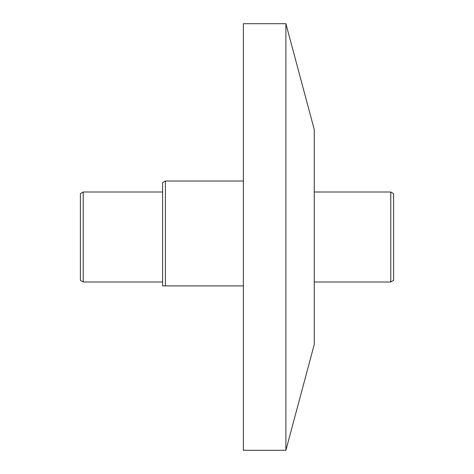 <?xml version="1.0" encoding="UTF-8"?>
<svg xmlns="http://www.w3.org/2000/svg" width="474" height="474" viewBox="0 0 474 474"><rect width="100%" height="100%" fill="white"/><g stroke="black" fill="none" stroke-linecap="round" stroke-linejoin="round"><path stroke-width="0.71" d="M285.893 450.3L314.244 344.515L314.244 129.485L285.893 23.7L243.375 23.7L243.375 450.3L285.893 450.3L285.893 23.7M165.426 181.015L165.426 285.893L162.594 285.893L162.594 182.656L165.426 181.015L243.375 181.015M162.594 285.893L243.375 285.893M83.228 282L80.39 280.359L80.39 193.641L83.228 192L83.228 282L162.594 282M83.228 192L162.594 192M390.772 192L393.61 193.641L393.61 280.359L390.772 282L390.772 192L314.244 192M390.772 282L314.244 282"/></g></svg>
